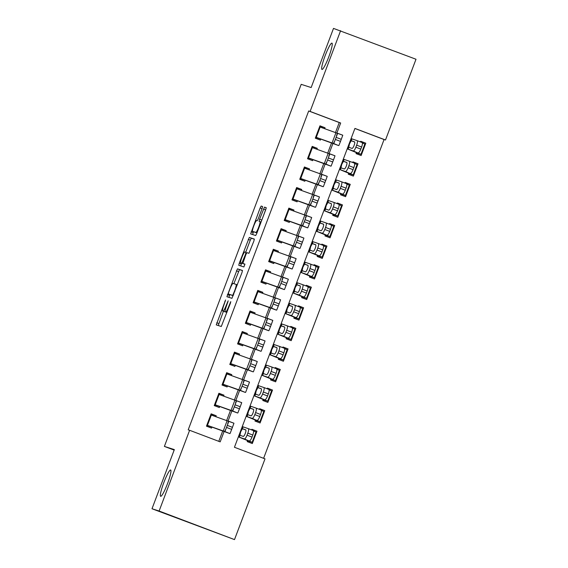<?xml version="1.0" encoding="UTF-8"?>
<svg xmlns="http://www.w3.org/2000/svg" width="568" height="568" viewBox="0 0 568 568"><rect width="100%" height="100%" fill="white"/><g stroke="black" fill="none" stroke-linecap="round" stroke-linejoin="round"><path stroke-width="0.85" d="M225.581 299.968L216.259 324.882L221.286 326.493L230.438 303.113L230.778 301.636L228.996 305.761A6.908 0.937 -69.2 0 1 225.666 311.938L225.24 311.804A6.908 0.937 -69.2 0 1 226.795 305.051L228.18 300.806L226.398 304.931A6.908 0.937 -69.2 0 1 223.068 311.101L222.649 310.966A6.908 0.937 -69.2 0 0 222.649 310.966A6.908 0.937 -69.2 0 1 224.197 304.221L225.581 299.968M321.978 69.452A14.072 1.91 -69.2 0 0 328.758 56.914A14.072 1.91 -69.2 0 0 331.946 43.125A14.072 1.91 -69.2 0 0 331.932 43.118A14.072 1.91 -69.2 0 0 325.152 55.657A14.072 1.91 -69.2 0 0 321.971 69.445A14.072 1.91 -69.2 0 0 321.978 69.452M160.68 496.311A14.072 1.91 -69.2 0 0 167.461 483.78A14.072 1.91 -69.2 0 0 170.648 469.985A14.072 1.91 -69.2 0 0 170.634 469.985A14.072 1.91 -69.2 0 0 163.854 482.516A14.072 1.91 -69.2 0 0 160.673 496.311A14.072 1.91 -69.2 0 0 160.68 496.311M262.089 208.612L262.579 206.504L261.166 206.049L260.123 207.98L250.637 233.917L255.664 235.528L256.708 233.597L265.71 209.769L266.193 207.668L264.489 207.114L259.59 219.241L259.107 221.35L259.952 221.626A5.772 0.781 -69.2 0 0 259.952 221.626A5.772 0.781 -69.2 0 1 258.653 227.285A5.772 0.781 -69.2 0 1 255.87 232.426L252.561 231.361A5.772 0.781 -69.2 0 0 252.561 231.361A5.772 0.781 -69.2 0 1 253.861 225.702A5.772 0.781 -69.2 0 1 256.644 220.561L257.197 220.739L258.241 218.808L262.089 208.612M234.499 539.6L151.997 508.75L174.348 449.607L164.386 446.405L301.196 84.341L311.157 87.543L333.501 28.4L416.003 59.249L385.495 139.998L354.929 128.418L234.442 447.272L265.007 458.859L234.499 539.6L159.111 511.03L189.62 430.288L220.185 441.868L224.097 431.517M151.997 508.75L159.111 511.03M335.432 132.649L339.245 122.553L308.687 110.973L188.2 429.834L189.62 430.288M308.687 110.973L310.107 111.427L340.615 30.686M237.438 268.849L226.902 296.709L231.936 298.328L241.982 272.569L242.465 270.46L237.438 268.849L239.476 269.623L233.853 283.659M239.256 263.204L249.302 237.445L254.329 239.064L253.846 241.173L248.947 253.3L246.91 252.646L245.866 254.57L242.827 263.445L244.95 264.127L243.885 266.953L238.773 265.313L239.256 263.204L241.293 263.978L241.62 263.112M356.477 152.472L356.044 153.608L361.134 155.54L365.799 143.2L360.609 141.531M348.702 173.041L348.269 174.184L353.367 176.115L358.025 163.769L352.834 162.1M340.928 193.617L340.495 194.753L345.592 196.684L350.257 184.344L345.06 182.676M333.153 214.186L332.72 215.329L337.818 217.26L342.483 204.913L337.286 203.245M325.379 234.754L324.953 235.897L330.043 237.829L334.708 225.482L329.518 223.82M317.604 255.33L317.178 256.466L322.269 258.397L326.934 246.058L321.744 244.389M309.837 275.899L309.404 277.042L314.494 278.973L319.159 266.626L313.969 264.958M302.062 296.475L301.629 297.611L306.72 299.542L311.385 287.202L306.195 285.534M294.288 317.043L293.855 318.186L298.953 320.118L303.617 307.771L298.42 306.102M286.513 337.612L286.08 338.755L291.178 340.686L295.843 328.347L290.646 326.678M278.739 358.188L278.313 359.331L283.404 361.255L288.068 348.915L282.871 347.247M270.964 378.757L270.538 379.9L275.629 381.831L280.294 369.484L275.104 367.815M263.197 399.332L262.764 400.468L267.855 402.4L272.519 390.06L267.329 388.391M255.422 419.901L254.989 421.044L260.08 422.975L264.745 410.628L259.555 408.96M215.861 416.727L216.223 415.762L211.133 413.831L206.468 426.17L211.559 428.102L211.97 427.015M223.629 396.159L223.998 395.186L218.907 393.255L214.242 405.602L219.333 407.533L219.745 406.447M231.403 375.59L231.772 374.617L226.675 372.686L222.017 385.026L227.108 386.957L227.519 385.871M239.178 355.014L239.547 354.041L234.449 352.117L229.784 364.457L234.882 366.388L235.294 365.302M246.952 334.445L247.321 333.473L242.224 331.542L237.559 343.889L242.657 345.813L243.061 344.733M254.727 313.87L255.089 312.904L249.998 310.973L245.333 323.313L250.424 325.244L250.836 324.158M262.501 293.301L262.863 292.328L257.773 290.397L253.108 302.744L258.199 304.675L258.61 303.589M270.269 272.732L270.638 271.76L265.547 269.828L260.882 282.168L265.973 284.099L266.385 283.013M278.043 252.156L278.412 251.184L273.322 249.26L268.657 261.599L273.748 263.531L274.159 262.444M285.818 231.588L286.187 230.615L281.089 228.684L276.424 241.031L281.522 242.955L281.934 241.869M293.592 211.012L293.961 210.046L288.863 208.115L284.199 220.455L289.297 222.386L289.701 221.3M301.367 190.443L301.729 189.471L296.638 187.539L291.973 199.886L297.071 201.817L297.476 200.731M309.141 169.875L309.503 168.902L304.412 166.971L299.748 179.31L304.839 181.242L305.25 180.155M316.909 149.299L317.278 148.326L312.187 146.395L307.522 158.742L312.613 160.673L313.025 159.587M218.786 441.343L222.691 431.005M226.604 420.654L230.466 410.437M234.378 400.078L238.24 389.861M242.153 379.509L246.015 369.292M249.927 358.933L253.782 348.716M257.702 338.365L261.557 328.148M265.469 317.789L269.331 307.579M273.243 297.22L277.106 287.003M281.018 276.651L284.88 266.435M288.792 256.076L292.655 245.859M296.567 235.507L300.422 225.29M304.341 214.931L308.197 204.714M312.109 194.362L315.971 184.146M319.883 173.794L323.746 163.577M327.658 153.218L331.52 143.001M324.683 128.73L325.052 127.757L319.961 125.826L315.297 138.173L320.387 140.097L320.799 139.011M263.609 458.326L384.067 139.536L354.908 128.489M247.648 440.477L247.215 441.613L252.313 443.544L256.97 431.204L251.88 429.273L251.631 429.926M264.745 410.628L259.654 408.697L259.406 409.358M272.519 390.06L267.429 388.129L267.18 388.782M280.294 369.484L275.203 367.56L274.955 368.213M288.068 348.915L282.971 346.984L282.729 347.637M295.843 328.347L290.745 326.415L290.496 327.069M303.617 307.771L298.519 305.84L298.271 306.5M311.385 287.202L306.294 285.271L306.046 285.924M319.159 266.626L314.069 264.695L313.82 265.355M326.934 246.058L321.843 244.126L321.594 244.78M334.708 225.482L329.61 223.558L329.369 224.211M342.483 204.913L337.385 202.982L337.136 203.635M350.257 184.344L345.159 182.413L344.911 183.066M358.025 163.769L352.934 161.837L352.685 162.498M365.799 143.2L360.708 141.269L360.46 141.922M164.386 446.405L174.156 450.105M384.067 139.536L385.495 139.998M336.838 133.153L340.672 123.007L310.107 111.427M228.009 421.158L231.865 410.948M235.784 400.589L239.639 390.372M243.558 380.013L247.414 369.803M251.326 359.445L255.188 349.228M259.1 338.869L262.963 328.659M266.875 318.3L270.737 308.09M274.649 297.731L278.505 287.514M282.424 277.156L286.279 266.946M290.198 256.587L294.054 246.37M297.966 236.011L301.828 225.801M305.74 215.442L309.603 205.226M313.515 194.874L317.377 184.657M321.289 174.298L325.144 164.088M329.064 153.729L332.919 143.512M339.245 122.553L340.672 123.007M256.97 431.204L251.78 429.536M216.223 415.762L211.033 414.093M223.998 395.186L218.808 393.517M231.772 374.617L226.582 372.949M239.547 354.041L234.35 352.38M247.321 333.473L242.124 331.804M255.089 312.904L249.899 311.236M262.863 292.328L257.673 290.66M270.638 271.76L265.448 270.091M278.412 251.184L273.222 249.515M286.187 230.615L280.99 228.947M293.961 210.046L288.764 208.378M301.729 189.471L296.539 187.802M309.503 168.902L304.313 167.233M317.278 148.326L312.088 146.658M325.052 127.757L319.862 126.089M224.672 311.74A6.908 0.937 -69.2 0 0 224.679 311.74A6.908 0.937 -69.2 0 0 224.687 311.74L225.106 311.875A6.908 0.937 -69.2 0 0 225.297 311.825M223.423 311.264L218.247 325.521M242.515 270.595L239.476 269.623M229.742 294.536L228.897 297.355M228.62 292.506L228.279 293.983L232.695 295.403L234.527 291.121A6.908 0.937 -69.2 0 0 236.082 284.376A6.908 0.937 -69.2 0 0 236.075 284.376L233.065 283.404A6.908 0.937 -69.2 0 0 229.728 289.581L228.62 292.506M230.317 294.756L233.242 295.694M245.717 252.263L250.296 240.15L248.259 239.376M254.379 239.199L251.34 238.219L250.296 240.15M244.794 251.965A5.772 0.781 -69.2 0 0 242.011 257.105A5.772 0.781 -69.2 0 0 240.704 262.764A5.772 0.781 -69.2 0 0 240.711 262.764L241.876 263.14L245.475 254.45L245.958 252.341L244.794 251.965M243.991 263.886L242.742 263.538A5.772 0.781 -69.2 0 0 242.749 263.538L240.711 262.764M241.293 263.978L240.761 265.952M254.592 232.134L254.592 232.134A5.772 0.781 -69.2 0 0 254.599 232.134L256.97 232.894M266.172 208.3L261.095 221.974M253.484 231.716L252.625 234.556M247.506 440.846L252.398 442.415L244.403 438.943A4.395 1.136 -69.2 0 0 247.037 435.202L252 437.09A4.395 1.136 110.8 0 1 249.373 440.832M247.186 440.441L238.681 436.962L244.403 438.943M238.681 436.962L242.564 426.675L248.294 428.655A4.395 1.136 -69.2 0 0 248.294 428.655L253.264 430.544A4.395 1.136 110.8 0 1 253.264 430.544A4.395 1.136 110.8 0 1 252.774 435.031L252 437.09M252.398 442.415L256.282 432.127L253.555 431.013M242.564 428.755L245.66 429.834A3.522 0.909 110.8 0 1 245.667 429.834A3.522 0.909 110.8 0 1 245.277 433.427A3.522 0.909 110.8 0 1 243.168 436.416L239.937 435.223L240.683 431.829L242.38 428.755L245.823 429.99M252.774 435.031L247.811 433.15L247.037 435.202M247.811 433.15A4.395 1.136 -69.2 0 0 248.301 428.662M240.079 435.336L239.213 437.133M210.742 414.867L233.952 423.224L232.454 427.328L227.306 425.382L228.812 421.279L233.952 423.224M206.766 425.382L211.58 426.959M211.942 427.086L229.806 433.569L224.921 431.566L227.306 425.382M206.851 425.155L224.921 431.566M226.533 427.441L231.673 429.38L232.454 427.328M231.673 429.38L230.068 433.512M227.711 423.558L228.549 421.335M225.382 429.77L224.665 431.623M255.28 420.277L260.172 421.846L252.178 418.375A4.395 1.136 -69.2 0 0 254.812 414.633L259.775 416.521A4.395 1.136 110.8 0 1 257.141 420.256M254.954 419.873L246.455 416.394L252.178 418.375M246.455 416.394L250.339 406.106L256.069 408.087A4.395 1.136 -69.2 0 0 256.069 408.087L261.039 409.975A4.395 1.136 110.8 0 1 261.039 409.975A4.395 1.136 110.8 0 1 260.549 414.462L259.775 416.521M260.172 421.846L264.056 411.559L261.323 410.437M250.339 408.186L253.427 409.265A3.522 0.909 110.8 0 1 253.434 409.265A3.522 0.909 110.8 0 1 253.044 412.851A3.522 0.909 110.8 0 1 250.942 415.847L247.712 414.654L248.457 411.26L250.154 408.186L253.591 409.414M260.549 414.462L255.586 412.574L254.812 414.633M255.586 412.574A4.395 1.136 -69.2 0 0 256.076 408.087M247.854 414.768L246.988 416.564M263.055 399.702L267.947 401.271L259.952 397.799A4.395 1.136 -69.2 0 0 262.579 394.057L267.549 395.946A4.395 1.136 110.8 0 1 264.915 399.687M262.728 399.297L254.23 395.818L259.952 397.799M254.23 395.818L258.113 385.53L263.836 387.511A4.395 1.136 -69.2 0 0 263.836 387.511L268.813 389.407A4.395 1.136 110.8 0 1 268.813 389.407A4.395 1.136 110.8 0 1 268.323 393.887L267.549 395.946M267.947 401.271L271.831 390.99L269.097 389.868M258.113 387.61L261.202 388.69A3.522 0.909 110.8 0 1 261.209 388.69A3.522 0.909 110.8 0 1 260.819 392.282A3.522 0.909 110.8 0 1 258.717 395.271L255.486 394.078L256.232 390.692L257.929 387.61L261.365 388.846M268.323 393.887L263.36 392.005L262.579 394.057M263.36 392.005A4.395 1.136 -69.2 0 0 263.85 387.518M255.628 394.199L254.762 395.988M270.822 379.133L275.714 380.702L267.727 377.23A4.395 1.136 -69.2 0 0 270.354 373.488L275.324 375.377A4.395 1.136 110.8 0 1 272.69 379.112M270.503 378.728L261.997 375.249L267.727 377.23M261.997 375.249L265.888 364.961L271.611 366.942A4.395 1.136 -69.2 0 0 271.611 366.942L276.588 368.831A4.395 1.136 110.8 0 1 276.588 368.831A4.395 1.136 110.8 0 1 276.098 373.318L275.324 375.377M275.714 380.702L279.605 370.414L276.872 369.292M265.888 367.042L268.976 368.121A3.522 0.909 110.8 0 1 268.983 368.121A3.522 0.909 110.8 0 1 268.593 371.713A3.522 0.909 110.8 0 1 266.491 374.702L263.261 373.51L264.006 370.116L265.703 367.042L269.14 368.27M276.098 373.318L271.135 371.429L270.354 373.488M271.135 371.429A4.395 1.136 -69.2 0 0 271.618 366.942M263.396 373.623L262.537 375.42M278.597 358.564L283.489 360.126L275.501 356.654A4.395 1.136 -69.2 0 0 278.128 352.92L283.091 354.801A4.395 1.136 110.8 0 1 280.464 358.543M278.277 358.152L269.772 354.673L275.501 356.654M269.772 354.673L273.662 344.393L279.385 346.373A4.395 1.136 -69.2 0 0 279.385 346.373L284.348 348.255A4.395 1.136 110.8 0 1 284.355 348.262A4.395 1.136 110.8 0 1 283.872 352.749L283.091 354.801M283.489 360.126L287.38 349.845L284.646 348.724M273.662 346.473L276.751 347.545A3.522 0.909 110.8 0 1 276.758 347.552A3.522 0.909 110.8 0 1 276.368 351.138A3.522 0.909 110.8 0 1 274.266 354.127L271.028 352.941L271.781 349.547L273.478 346.473L276.914 347.701M283.872 352.749L278.909 350.861L278.128 352.92M278.909 350.861A4.395 1.136 -69.2 0 0 279.392 346.373L284.355 348.262M271.17 353.055L270.311 354.844M218.51 394.291L241.727 402.648L240.228 406.752L235.081 404.814L236.586 400.71L241.727 402.648M214.541 404.806L219.354 406.383M219.717 406.518L237.58 412.993L232.695 410.991L235.081 404.814M214.626 404.579L232.695 410.991M234.307 406.865L239.447 408.811L240.228 406.752M239.447 408.811L237.843 412.936M235.486 402.982L236.323 400.767M233.157 409.194L232.44 411.055M226.284 373.723L249.501 382.079L247.996 386.183L242.856 384.238L244.361 380.134L249.501 382.079M222.315 384.238L227.129 385.814M227.491 385.942L245.355 392.424L240.47 390.422L242.856 384.238M222.4 384.011L240.47 390.422M242.082 386.297L247.222 388.242L247.996 386.183M247.222 388.242L245.61 392.367M243.26 382.413L244.098 380.198M240.931 388.626L240.214 390.479M234.059 353.154L257.276 361.511L255.77 365.607L250.63 363.669L252.128 359.565L257.276 361.511M230.083 363.669L234.896 365.238M235.266 365.373L253.129 371.855L248.244 369.853L250.63 363.669M230.175 363.435L248.244 369.853M249.849 365.721L254.996 367.666L255.77 365.607M254.996 367.666L253.385 371.791M251.035 361.837L251.872 359.622M248.706 368.057L247.982 369.91M241.833 332.578L265.05 340.935L263.545 345.039L258.404 343.093L259.903 338.997L265.05 340.935M237.857 343.093L242.671 344.669M243.04 344.797L260.904 351.28L256.019 349.277L258.404 343.093M237.949 342.866L256.019 349.277M257.623 345.152L262.771 347.098L263.545 345.039M262.771 347.098L261.159 351.223M258.809 341.269L259.647 339.053M256.48 347.481L255.756 349.334M286.371 337.988L291.263 339.558L283.276 336.086A4.395 1.136 -69.2 0 0 285.903 332.344L290.866 334.232A4.395 1.136 110.8 0 1 288.239 337.974M286.052 337.584L277.546 334.105L283.276 336.086M277.546 334.105L281.437 323.817L287.159 325.798A4.395 1.136 -69.2 0 1 287.167 325.805L292.122 327.686A4.395 1.136 110.8 0 1 292.129 327.686A4.395 1.136 110.8 0 1 291.647 332.173L290.866 334.232M291.263 339.558L295.154 329.27L292.421 328.155M281.43 325.897L284.525 326.976A3.522 0.909 110.8 0 1 284.532 326.976A3.522 0.909 110.8 0 1 284.142 330.569A3.522 0.909 110.8 0 1 282.033 333.558L278.803 332.365L279.555 328.971L281.245 325.897L284.689 327.132M291.647 332.173L286.677 330.285L285.903 332.344M286.677 330.285A4.395 1.136 -69.2 0 0 287.167 325.805L292.129 327.686M278.945 332.479L278.086 334.275M249.608 312.01L272.817 320.366L271.319 324.47L266.179 322.525L267.677 318.421L272.817 320.366M245.632 322.525L250.445 324.094M250.815 324.229L268.671 330.711L263.793 328.709L266.179 322.525M245.717 322.29L263.793 328.709M265.398 324.584L270.538 326.522L271.319 324.47M270.538 326.522L268.934 330.654M266.584 320.693L267.414 318.478M264.248 326.912L263.531 328.765M294.146 317.42L299.038 318.989L291.043 315.51A4.395 1.136 -69.2 0 0 293.677 311.775L298.64 313.664A4.395 1.136 110.8 0 1 296.013 317.398M293.826 317.008L285.321 313.536L291.043 315.51M285.321 313.536L289.204 303.248L294.934 305.229A4.395 1.136 -69.2 0 0 294.934 305.229L299.897 307.111A4.395 1.136 110.8 0 1 299.904 307.118A4.395 1.136 110.8 0 1 299.421 311.605L298.64 313.664M299.038 318.989L302.921 308.701L300.195 307.579M289.204 305.328L292.3 306.408A3.522 0.909 110.8 0 1 292.307 306.408A3.522 0.909 110.8 0 1 291.916 309.993A3.522 0.909 110.8 0 1 289.808 312.989L286.577 311.796L287.323 308.403L289.02 305.328L292.463 306.557M299.421 311.605L294.451 309.716L293.677 311.775M294.451 309.716A4.395 1.136 -69.2 0 0 294.941 305.229L299.904 307.118M286.719 311.91L285.853 313.706M257.382 291.434L280.592 299.79L279.094 303.894L273.946 301.949L275.452 297.852L280.592 299.79M253.406 301.949L258.22 303.525M258.582 303.653L276.446 310.135L271.561 308.133L273.946 301.949M253.491 301.722L271.561 308.133M273.173 304.008L278.313 305.953L279.094 303.894M278.313 305.953L276.708 310.078M274.351 300.124L275.189 297.909M272.022 306.337L271.305 308.197M301.92 296.844L306.812 298.413L298.818 294.941A4.395 1.136 -69.2 0 0 301.452 291.199L306.415 293.088A4.395 1.136 110.8 0 1 303.781 296.83M301.594 296.439L293.095 292.96L298.818 294.941M293.095 292.96L296.979 282.672L302.709 284.653A4.395 1.136 -69.2 0 1 302.716 284.66L307.671 286.542A4.395 1.136 110.8 0 1 307.678 286.542A4.395 1.136 110.8 0 1 307.189 291.029L306.415 293.088M306.812 298.413L310.696 288.125L307.962 287.01M296.979 284.753L300.074 285.832A3.522 0.909 110.8 0 1 299.691 289.424A3.522 0.909 110.8 0 1 297.582 292.413L294.352 291.221L295.097 287.834L296.794 284.753L300.231 285.988M307.189 291.029L302.226 289.147L301.452 291.199M302.226 289.147A4.395 1.136 -69.2 0 0 302.716 284.66L307.678 286.542M294.494 291.334L293.628 293.131M265.149 270.865L288.366 279.222L286.868 283.325L281.721 281.38L283.226 277.276L288.366 279.222M261.181 281.38L265.994 282.956M266.356 283.084L284.22 289.566L279.335 287.564L281.721 281.38M261.266 281.153L279.335 287.564M280.947 283.439L286.087 285.385L286.868 283.325M286.087 285.385L284.483 289.51M282.126 279.555L282.963 277.34M279.797 285.768L279.08 287.621M309.695 276.275L314.587 277.844L306.592 274.372A4.395 1.136 -69.2 0 0 309.226 270.631L314.189 272.519A4.395 1.136 110.8 0 1 311.555 276.254M309.368 275.87L300.87 272.391L306.592 274.372M300.87 272.391L304.753 262.104L310.483 264.084A4.395 1.136 -69.2 0 0 310.483 264.084L315.446 265.973A4.395 1.136 110.8 0 1 315.453 265.973A4.395 1.136 110.8 0 1 314.963 270.46L314.189 272.519M314.587 277.844L318.471 267.556L315.737 266.435M304.753 264.184L307.842 265.263A3.522 0.909 110.8 0 1 307.849 265.263A3.522 0.909 110.8 0 1 307.458 268.856A3.522 0.909 110.8 0 1 305.357 271.845L302.126 270.652L302.872 267.258L304.569 264.184L308.005 265.412M314.963 270.46L310 268.572L309.226 270.631M310 268.572A4.395 1.136 -69.2 0 0 310.49 264.084L315.453 265.973M302.268 270.766L301.402 272.562M272.924 250.296L296.141 258.653L294.636 262.75L289.495 260.811L291.001 256.708L296.141 258.653M268.955 260.811L273.769 262.38M274.131 262.515L291.995 268.998L287.11 266.995L289.495 260.811M269.04 260.577L287.11 266.995M288.721 262.863L293.862 264.809L294.636 262.75M293.862 264.809L292.25 268.934M289.9 258.98L290.738 256.764M287.571 265.192L286.854 267.052M317.469 255.706L322.361 257.269L314.367 253.797A4.395 1.136 -69.2 0 0 316.994 250.062L321.964 251.944A4.395 1.136 110.8 0 1 319.33 255.685M317.143 255.295L308.637 251.816L314.367 253.797M308.637 251.816L312.528 241.535L318.25 243.516A4.395 1.136 -69.2 0 0 318.25 243.516L323.22 245.397A4.395 1.136 110.8 0 1 323.227 245.404A4.395 1.136 110.8 0 1 322.738 249.892L321.964 251.944M322.361 257.269L326.245 246.988L323.511 245.866M312.528 243.608L315.616 244.687A3.522 0.909 110.8 0 1 315.623 244.694A3.522 0.909 110.8 0 1 315.233 248.28A3.522 0.909 110.8 0 1 313.131 251.269L309.901 250.083L310.646 246.689L312.343 243.615L315.78 244.844M322.738 249.892L317.775 248.003L316.994 250.062M317.775 248.003A4.395 1.136 -69.2 0 0 318.257 243.516L323.227 245.404M310.036 250.197L309.177 251.986M280.699 229.72L303.916 238.077L302.41 242.181L297.27 240.236L298.768 236.132L303.916 238.077M276.73 240.236L281.536 241.812M281.906 241.94L299.769 248.422L294.884 246.42L297.27 240.236M276.815 240.008L294.884 246.42M296.496 242.295L301.636 244.24L302.41 242.181M301.636 244.24L300.025 248.365M297.675 238.411L298.512 236.196M295.346 244.623L294.622 246.476M325.237 235.131L330.129 236.7L322.141 233.228A4.395 1.136 -69.2 0 0 324.768 229.486L329.731 231.375A4.395 1.136 110.8 0 1 327.104 235.116M324.917 234.726L316.411 231.247L322.141 233.228M316.411 231.247L320.302 220.959L326.025 222.94A4.395 1.136 -69.2 0 0 326.025 222.94L330.988 224.829A4.395 1.136 110.8 0 1 330.995 224.829A4.395 1.136 110.8 0 1 330.512 229.316L329.731 231.375M330.129 236.7L334.019 226.412L331.286 225.29M320.302 223.039L323.391 224.119A3.522 0.909 110.8 0 1 323.398 224.119A3.522 0.909 110.8 0 1 323.007 227.711A3.522 0.909 110.8 0 1 320.906 230.7L317.668 229.507L318.421 226.114L320.118 223.039L323.554 224.275M330.512 229.316L325.549 227.427L324.768 229.486M325.549 227.427A4.395 1.136 -69.2 0 0 326.032 222.947L330.995 224.829M317.81 229.621L316.951 231.417M288.473 209.152L311.69 217.508L310.185 221.612L305.044 219.667L306.542 215.563L311.69 217.508M284.497 219.667L289.311 221.236M289.68 221.371L307.544 227.853L302.659 225.851L305.044 219.667M284.589 219.433L302.659 225.851M304.263 221.726L309.411 223.664L310.185 221.612M309.411 223.664L307.799 227.789M305.449 217.835L306.287 215.62M303.12 224.055L302.396 225.908M333.011 214.562L337.903 216.131L329.916 212.652A4.395 1.136 -69.2 0 0 332.543 208.917L337.506 210.799A4.395 1.136 110.8 0 1 334.879 214.541M332.692 214.15L324.186 210.671L329.916 212.652M324.186 210.671L328.077 200.39L333.799 202.371A4.395 1.136 -69.2 0 0 333.799 202.371L338.762 204.253A4.395 1.136 110.8 0 1 338.769 204.26A4.395 1.136 110.8 0 1 338.287 208.747L337.506 210.799M337.903 216.131L341.794 205.843L339.06 204.721M328.07 202.471L331.165 203.543A3.522 0.909 110.8 0 1 331.172 203.55A3.522 0.909 110.8 0 1 330.782 207.135A3.522 0.909 110.8 0 1 328.68 210.132L325.443 208.939L326.195 205.545L327.892 202.471L331.329 203.699M338.287 208.747L333.324 206.858L332.543 208.917M333.324 206.858A4.395 1.136 -69.2 0 0 333.806 202.371L338.769 204.26M325.585 209.052L324.726 210.849M296.248 188.576L319.457 196.933L317.959 201.036L312.819 199.091L314.317 194.994L319.457 196.933M292.271 199.091L297.085 200.667M297.454 200.795L315.311 207.277L310.433 205.275L312.819 199.091M292.357 198.864L310.433 205.275M312.038 201.15L317.185 203.095L317.959 201.036M317.185 203.095L315.574 207.221M313.224 197.266L314.061 195.051M310.888 203.479L310.171 205.339M340.786 193.986L345.678 195.555L337.683 192.083A4.395 1.136 -69.2 0 0 340.317 188.342L345.28 190.23A4.395 1.136 110.8 0 1 342.653 193.972M340.466 193.581L331.96 190.102L337.683 192.083M331.96 190.102L335.844 179.815L341.574 181.796A4.395 1.136 -69.2 0 0 341.574 181.796L346.537 183.684A4.395 1.136 110.8 0 1 346.544 183.684A4.395 1.136 110.8 0 1 346.061 188.171L345.28 190.23M345.678 195.555L349.561 185.267L346.835 184.153M335.844 181.895L338.94 182.974A3.522 0.909 110.8 0 1 338.947 182.974A3.522 0.909 110.8 0 1 338.556 186.567A3.522 0.909 110.8 0 1 336.448 189.556L333.217 188.363L333.963 184.976L335.66 181.895L339.103 183.13M346.061 188.171L341.091 186.29L340.317 188.342M341.091 186.29A4.395 1.136 -69.2 0 0 341.581 181.803L346.544 183.684M333.359 188.477L332.5 190.273M304.022 168.007L327.232 176.364L325.734 180.468L320.593 178.522L322.091 174.419L327.232 176.364M300.046 178.522L304.86 180.099M305.222 180.226L323.085 186.709L318.201 184.706L320.593 178.522M300.131 178.295L318.201 184.706M319.812 180.581L324.953 182.52L325.734 180.468M324.953 182.52L323.348 186.652M320.991 176.698L321.829 174.475M318.662 182.91L317.945 184.763M348.56 173.417L353.452 174.987L345.458 171.515A4.395 1.136 -69.2 0 0 348.092 167.773L353.055 169.662A4.395 1.136 110.8 0 1 350.428 173.396M348.234 173.013L339.735 169.534L345.458 171.515M339.735 169.534L343.619 159.246L349.348 161.227A4.395 1.136 -69.2 0 0 349.348 161.227L354.311 163.115A4.395 1.136 110.8 0 1 354.318 163.115A4.395 1.136 110.8 0 1 353.829 167.603L353.055 169.662M353.452 174.987L357.336 164.699L354.602 163.577M343.619 161.326L346.714 162.405A3.522 0.909 110.8 0 1 346.331 165.991A3.522 0.909 110.8 0 1 344.222 168.987L340.992 167.794L341.737 164.4L343.434 161.326L346.878 162.554M353.829 167.603L348.866 165.714L348.092 167.773M348.866 165.714A4.395 1.136 -69.2 0 0 349.356 161.227L354.318 163.115M341.134 167.908L340.267 169.704M311.796 147.431L335.006 155.795L333.508 159.892L328.361 157.954L329.866 153.85L335.006 155.795M307.82 157.947L312.634 159.523M312.996 159.658L330.86 166.14L325.975 164.138L328.361 157.954M307.906 157.719L325.975 164.138M327.587 160.006L332.727 161.951L333.508 159.892M332.727 161.951L331.123 166.076M328.765 156.122L329.603 153.907M326.437 162.334L325.72 164.195M356.335 152.842L361.227 154.411L353.232 150.939A4.395 1.136 -69.2 0 0 355.866 147.204L360.829 149.086A4.395 1.136 110.8 0 1 358.195 152.827M356.008 152.437L347.51 148.958L353.232 150.939M347.51 148.958L351.393 138.677L357.123 140.651A4.395 1.136 -69.2 0 0 357.123 140.651L362.086 142.54A4.395 1.136 110.8 0 1 362.093 142.547A4.395 1.136 110.8 0 1 361.603 147.027L360.829 149.086M361.227 154.411L365.11 144.13L362.377 143.008M354.496 141.837L354.482 141.83A3.522 0.909 110.8 0 1 354.489 141.837A3.522 0.909 110.8 0 1 354.098 145.422A3.522 0.909 110.8 0 1 351.997 148.411L348.766 147.218L349.512 143.832L351.209 140.757L354.645 141.986M361.603 147.027L356.64 145.145L355.866 147.204M356.64 145.145A4.395 1.136 -69.2 0 0 357.13 140.658L362.093 142.547M354.482 141.83L351.393 140.75M348.908 147.339L348.042 149.128M319.564 126.863L342.781 135.219L341.283 139.323L336.135 137.378L337.64 133.274L342.781 135.219M315.595 137.378L320.409 138.954M320.771 139.082L338.635 145.564L333.75 143.562L336.135 137.378M315.68 137.151L333.75 143.562M335.361 139.437L340.502 141.382L341.283 139.323M340.502 141.382L338.89 145.507M336.54 135.553L337.378 133.338M334.211 141.766L333.494 143.619M225.233 301.466L224.85 301.317M230.43 303.135L230.047 302.985M227.832 302.297L227.448 302.155M225.106 311.875L223.068 311.101M226.781 305.073L226.398 304.931M226.916 312.435L225.24 311.804L226.916 312.435M226.923 312.414L225.666 311.938M229.38 305.911L228.996 305.761M218.786 323.547L216.749 322.773M229.429 295.374L227.392 294.607M238.432 271.547L236.394 270.78M233.27 295.623L232.695 295.403M233.81 294.196L233.427 294.054M234.911 291.27L234.527 291.121M237.339 284.852L236.089 284.376L237.339 284.852M251.34 238.219L249.302 237.445M244.865 264.219L242.827 263.445L244.865 264.219M243.913 263.914L241.876 263.14M243.303 261.358L242.919 261.209M245.859 254.592L245.475 254.45M256.992 232.852L255.87 232.426M261.067 222.045L259.966 221.626L261.067 222.045M261.628 220.015L259.59 219.241M265.483 209.819L263.445 209.045M266.243 207.781L264.489 207.114M253.158 232.575L251.12 231.808M262.054 208.712L260.123 207.98M262.622 206.603L261.166 206.049M248.308 428.662L253.257 430.544M243.104 426.845L242.38 428.755M256.033 432.021L252.149 442.309M223.196 431.112L227.079 420.824M207.448 425.368L211.331 415.08M256.083 408.094L261.031 409.975M250.879 406.276L250.154 408.186M263.808 411.452L259.924 421.733M263.857 387.518L268.806 389.399M258.653 385.707L257.929 387.61M271.582 390.876L267.698 401.164M271.625 366.949L276.58 368.831M266.42 365.132L265.703 367.042M279.357 370.308L275.466 380.588M274.195 344.563L273.478 346.473M287.131 349.732L283.24 360.02M230.97 410.536L234.854 400.255M215.222 404.792L219.106 394.511M238.745 389.967L242.628 379.68M222.99 384.224L226.88 373.936M246.512 369.392L250.403 359.111M230.764 363.655L234.655 353.367M254.286 348.823L258.177 338.535M238.539 343.079L242.429 332.791M281.969 323.987L281.245 325.897M294.906 329.163L291.015 339.451M262.061 328.254L265.945 317.966M246.313 322.51L250.197 312.222M289.744 303.418L289.02 305.328M302.673 308.587L298.789 318.875M269.835 307.678L273.719 297.398M254.088 301.935L257.971 291.654M297.518 282.85L296.794 284.753M310.447 288.019L306.564 298.306M277.61 287.11L281.494 276.822M261.862 281.366L265.746 271.078M305.293 262.274L304.569 264.184M318.222 267.45L314.338 277.731M285.385 266.534L289.268 256.253M269.63 260.79L273.52 250.509M313.06 241.705L312.343 243.615M325.996 246.874L322.106 257.162M293.152 245.965L297.043 235.677M277.404 240.221L281.295 229.934M320.835 221.129L320.118 223.039M333.771 226.305L329.88 236.593M300.926 225.397L304.817 215.109M285.179 219.653L289.069 209.365M328.609 200.561L327.892 202.471M341.546 205.73L337.655 216.017M308.701 204.821L312.592 194.533M292.953 199.077L296.837 188.796M336.384 179.985L335.66 181.895M349.313 185.161L345.429 195.449M316.475 184.252L320.359 173.964M300.728 178.508L304.611 168.22M344.158 159.416L343.434 161.326M357.087 164.592L353.204 174.873M324.25 163.676L328.134 153.395M308.502 157.932L312.386 147.652M351.933 138.848L351.209 140.757M364.862 144.016L360.978 154.304M332.024 143.108L335.908 132.82M316.277 137.364L320.16 127.076M242.742 263.538L240.704 262.764"/></g></svg>
